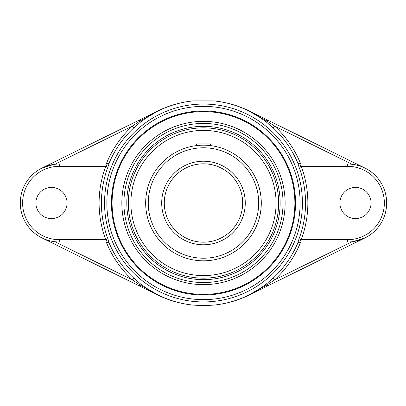 <?xml version="1.0" encoding="UTF-8"?>
<svg xmlns="http://www.w3.org/2000/svg" width="406" height="406" viewBox="0 0 406 406"><rect width="100%" height="100%" fill="white"/><g stroke="black" fill="none" stroke-linecap="round" stroke-linejoin="round"><path stroke-width="0.61" d="M112.086 203A91.396 91.396 0 0 1 203.482 111.604A91.396 91.396 0 0 1 294.878 203A91.396 91.396 0 0 1 203.482 294.396A91.396 91.396 0 0 1 112.086 203M295.527 203A92.045 92.045 0 0 0 157.457 123.287A92.045 92.045 0 0 0 157.457 282.713A92.045 92.045 0 0 0 295.527 203M203.482 121.364A81.636 81.636 0 0 0 121.846 203A81.636 81.636 0 0 0 203.482 284.636A81.636 81.636 0 0 0 285.119 203A81.636 81.636 0 0 0 203.482 121.364M297.613 243.377A2.309 2.304 -90 0 1 299.729 241.976L301.206 239.667L299.049 238.855L297.659 243.377A102.469 102.469 0 0 1 273.05 278.237L266.346 283.977L260.951 287.945L249.396 294.766C238.19 300.359 226.375 303.8 213.942 305.099L203.482 305.627L193.023 305.099C180.589 303.8 168.769 300.359 157.569 294.766L146.008 287.945L140.613 283.977L133.914 278.237A102.469 102.469 0 0 1 109.3 243.377L107.91 238.855A102.073 102.073 0 0 1 107.91 167.145L109.346 162.623L107.001 164.024M109.3 162.623A102.469 102.469 0 0 1 133.914 127.763L140.613 122.023L146.008 118.055L157.569 111.234C168.769 105.641 180.589 102.2 193.023 100.901L213.942 100.901C226.375 102.2 238.19 105.641 249.396 111.234L260.951 118.055L266.346 122.023L273.05 127.763A102.469 102.469 0 0 1 297.659 162.623L299.049 167.145A102.073 102.073 0 0 1 299.049 238.855M297.659 162.623L299.958 164.024L300.734 164.024A104.773 104.773 0 0 0 274.613 126.073L267.265 121.206L249.431 111.168C238.205 105.611 226.375 102.185 213.942 100.901L193.023 100.896C180.589 102.185 168.759 105.611 157.533 111.168L139.694 121.206L132.346 126.073A104.773 104.773 0 0 0 106.225 164.024M266.346 122.023A2.309 0.264 128.3 0 0 267.265 121.206L267.793 120.135L364.928 168.048C360.909 166.064 356.615 164.806 352.053 164.273L274.613 126.073L273.05 127.763M297.659 243.377L299.958 241.976M299.729 241.976L347.688 241.976A38.976 38.976 0 0 0 386.659 203A38.976 38.976 0 0 0 347.688 164.024L299.729 164.024L301.206 166.333L347.688 166.333A36.667 36.667 0 0 1 384.35 203A36.667 36.667 0 0 1 347.688 239.667L301.206 239.667A104.378 104.378 0 0 0 301.206 166.333L299.049 167.145M299.729 164.024A2.309 2.304 90 0 1 297.613 162.623M273.05 278.237L274.613 279.927A104.773 104.773 0 0 0 300.734 241.976M109.3 243.377L107.001 241.976L106.225 241.976A104.773 104.773 0 0 0 132.346 279.927L139.694 284.794L157.533 294.832C168.759 300.389 180.589 303.815 193.023 305.099L213.937 305.104C226.375 303.815 238.205 300.389 249.431 294.832L267.265 284.794L274.613 279.927L352.053 241.727M371.069 203A15.59 15.59 0 0 1 355.483 218.59A15.59 15.59 0 0 1 339.893 203A15.59 15.59 0 0 1 355.483 187.41A15.59 15.59 0 0 1 371.069 203M266.346 283.977A2.309 0.264 51.7 0 1 267.265 284.794L267.793 285.865L364.928 237.952L352.966 241.616M213.937 305.104C226.33 303.845 238.17 300.445 249.457 294.908L267.793 285.865M140.613 283.977A2.309 0.264 -51.7 0 0 139.694 284.794L139.167 285.865L42.031 237.952C46.056 239.936 50.344 241.194 54.911 241.727L132.346 279.927L133.914 278.237M107.91 167.145L105.753 166.333A104.378 104.378 0 0 0 105.753 239.667L59.276 239.667A36.667 36.667 0 0 1 22.609 203A36.667 36.667 0 0 1 59.276 166.333L105.753 166.333L107.23 164.024A2.309 2.304 90 0 0 109.346 162.623M107.23 164.024L59.276 164.024A38.976 38.976 0 0 0 20.3 203A38.976 38.976 0 0 0 59.276 241.976L107.23 241.976L105.753 239.667L107.91 238.855M107.23 241.976A2.309 2.304 -90 0 1 109.346 243.377M133.914 127.763L132.346 126.073L54.911 164.273M67.071 203A15.59 15.59 0 0 1 51.481 218.59A15.59 15.59 0 0 1 35.89 203A15.59 15.59 0 0 1 51.481 187.41A15.59 15.59 0 0 1 67.071 203M140.613 122.023A2.309 0.264 -128.3 0 1 139.694 121.206L139.167 120.135L42.031 168.048L53.998 164.384M193.023 100.901L193.023 100.896C180.634 102.155 168.794 105.555 157.503 111.092L139.167 120.135M139.167 285.865L157.503 294.908C168.794 300.445 180.634 303.845 193.023 305.104L193.023 305.099M126.809 203A76.673 76.673 0 0 0 203.482 279.673A76.673 76.673 0 0 0 280.15 203A76.673 76.673 0 0 0 203.482 126.327A76.673 76.673 0 0 0 126.809 203M267.793 120.135L249.457 111.092C238.17 105.555 226.33 102.155 213.937 100.896M210.445 145.607L210.445 143.897L196.519 143.897L196.519 145.607M203.482 130.402A72.598 72.598 0 0 0 130.884 203A72.598 72.598 0 0 0 203.482 275.598A72.598 72.598 0 0 0 276.075 203A72.598 72.598 0 0 0 203.482 130.402M203.482 163.816L204.822 163.836A39.184 39.184 0 0 0 203.482 163.816L202.137 163.836M207.385 164.009L208.39 164.125L207.385 164.009M208.41 164.125L209.247 164.242L208.41 164.125A39.184 39.184 0 0 0 207.354 164.009M200.803 163.907L199.605 164.009L200.803 163.907M199.574 164.009L197.712 164.242L199.574 164.009M242.666 203A39.184 39.184 0 0 1 183.888 236.937A39.184 39.184 0 0 1 183.888 169.063A39.184 39.184 0 0 1 242.666 203A39.184 39.184 0 0 1 183.888 236.937A39.184 39.184 0 0 1 183.888 169.063A39.184 39.184 0 0 1 242.666 203M261.276 201.66L261.291 203A57.814 57.814 0 0 0 203.482 145.186A57.814 57.814 0 0 0 145.668 203A57.814 57.814 0 0 0 203.482 260.814A57.814 57.814 0 0 0 261.291 203A57.814 57.814 0 0 0 203.482 145.186A57.814 57.814 0 0 0 145.668 203A57.814 57.814 0 0 0 203.482 260.814A57.814 57.814 0 0 0 261.291 203L261.276 204.34M260.875 209.963L260.987 208.928M209.247 164.242A39.184 39.184 0 0 1 242.56 205.893A39.184 39.184 0 0 1 203.482 242.184M106.849 203A96.633 96.633 0 0 1 203.482 106.367A96.633 96.633 0 0 1 300.11 203A96.633 96.633 0 0 1 203.482 299.633A96.633 96.633 0 0 1 106.849 203M104.545 203A98.937 98.937 0 0 0 203.482 301.937A98.937 98.937 0 0 0 302.414 203A98.937 98.937 0 0 0 203.482 104.063A98.937 98.937 0 0 0 104.545 203M347.688 164.024L347.688 166.333M347.688 241.976L347.688 239.667M59.276 239.667L59.276 241.976M59.276 166.333L59.276 164.024M203.482 123.439A79.561 79.561 0 0 1 272.38 242.778A79.561 79.561 0 0 1 134.579 242.778A79.561 79.561 0 0 1 203.482 123.439M245.265 203A41.782 41.782 0 0 0 182.588 166.815A41.782 41.782 0 0 0 182.588 239.185A41.782 41.782 0 0 0 245.265 203M258.693 203A55.216 55.216 0 0 1 203.482 258.216A55.216 55.216 0 0 1 148.266 203A55.216 55.216 0 0 1 203.482 147.784A55.216 55.216 0 0 1 258.693 203M128.326 203A75.156 75.156 0 0 1 203.482 127.844A75.156 75.156 0 0 1 278.633 203A75.156 75.156 0 0 1 203.482 278.156A75.156 75.156 0 0 1 128.326 203"/></g></svg>
